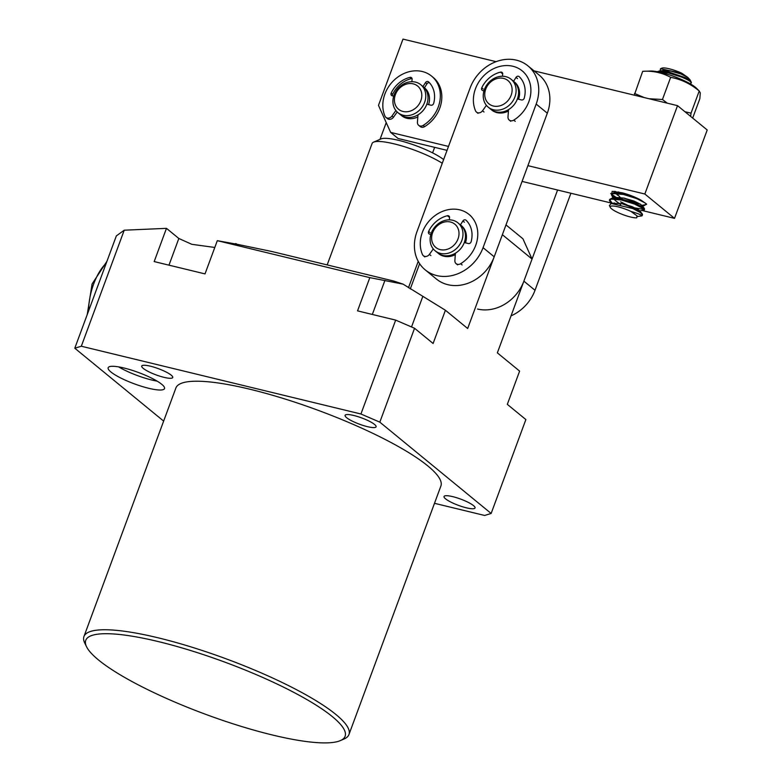 <?xml version="1.0" encoding="UTF-8"?>
<svg xmlns="http://www.w3.org/2000/svg" width="782" height="782" viewBox="0 0 782 782"><rect width="100%" height="100%" fill="white"/><g stroke="black" fill="none" stroke-linecap="round" stroke-linejoin="round"><path stroke-width="1.17" d="M161.766 384.314A30.058 6.041 -159.7 0 0 131.034 369.964A30.058 6.041 -159.7 0 0 108.16 367.726A30.058 6.041 -159.7 0 0 110.927 371.988A30.058 6.041 -159.7 0 0 141.669 386.337A30.058 6.041 -159.7 0 0 164.543 388.576A30.058 6.041 -159.7 0 0 161.766 384.314M98.493 659.959A138.267 27.8 -159.7 0 0 226.585 721.698A138.267 27.8 -159.7 0 0 340.365 740.603A138.267 27.8 -159.7 0 0 332.36 716.644A138.267 27.8 -159.7 0 0 177.915 646.753A138.267 27.8 -159.7 0 0 86.528 646.704A138.267 27.8 -159.7 0 0 98.493 659.959M86.528 646.704L84.749 643.039A141.278 28.406 20.3 0 1 83.948 636.528A141.278 28.406 20.3 0 1 191.443 647.046A141.278 28.406 20.3 0 1 335.928 714.504A141.278 28.406 20.3 0 1 348.948 734.552A141.278 28.406 20.3 0 1 344.1 738.98L340.365 740.603M348.948 734.552L440.892 486.013A141.278 28.406 -159.7 0 0 427.862 465.964A141.278 28.406 -159.7 0 0 283.387 398.507A141.278 28.406 -159.7 0 0 175.891 387.989L83.948 636.528M374.578 424.46A16.53 3.324 -159.7 0 0 357.667 416.562A16.53 3.324 -159.7 0 0 345.087 415.33A16.53 3.324 -159.7 0 0 346.612 417.676A16.53 3.324 -159.7 0 0 363.522 425.574A16.53 3.324 -159.7 0 0 376.093 426.806A16.53 3.324 -159.7 0 0 374.578 424.46M171.219 375.165A16.53 3.324 -159.7 0 0 154.308 367.276A16.53 3.324 -159.7 0 0 141.728 366.044A16.53 3.324 -159.7 0 0 143.253 368.39A16.53 3.324 -159.7 0 0 160.163 376.279A16.53 3.324 -159.7 0 0 172.734 377.51A16.53 3.324 -159.7 0 0 171.219 375.165M473.521 505.612A16.53 3.324 -159.7 0 0 456.62 497.723A16.53 3.324 -159.7 0 0 444.039 496.492A16.53 3.324 -159.7 0 0 445.564 498.838A16.53 3.324 -159.7 0 0 462.465 506.736A16.53 3.324 -159.7 0 0 475.045 507.958A16.53 3.324 -159.7 0 0 473.521 505.612M442.27 163.252A42.081 8.465 -159.7 0 0 403.668 146.478A42.081 8.465 -159.7 0 0 373.542 142.168L381.01 138.913A36.07 7.253 20.3 0 1 432.602 152.881A36.07 7.253 20.3 0 1 443.638 159.577M432.602 152.881L434.645 147.358M434.489 503.305L484.615 515.455L491.145 513.461L525.875 419.572L507.322 404.353L519.619 371.118L497.352 352.858L532.053 259.057L502.367 234.708L467.665 328.508L445.408 310.249L403.062 284.13L393.854 281.08L271.833 251.501L235.167 243.876M491.145 513.461L379.827 422.153L360.932 414.001L81.318 346.231L74.789 348.215L116.342 235.89L124.23 230.201L166.468 228.344L154.181 261.579L205.021 273.896L217.308 240.67L232.41 243.417C236.447 244.14 237.523 244.189 235.656 243.554L236.565 243.955M74.789 348.215L163.643 421.097M386.23 122.608L380.032 139.343M360.932 414.001L395.663 320.112L414.558 328.264L433.111 343.484L445.408 310.249M379.827 422.153L414.558 328.264M395.663 320.112L357.54 310.865L369.827 277.639L217.308 240.67M81.318 346.231L124.23 230.201M403.062 284.13L369.827 277.639M214.796 247.464L191.834 244.316L178.834 238.49L166.468 228.344M373.542 142.168A42.081 8.465 -159.7 0 0 372.095 143.487L327.179 264.912M118.639 366.885A30.058 6.041 -159.7 0 0 157.133 381.127M505.993 224.903L522.933 238.793L532.053 259.057M419.631 263.681L410.296 288.92M484.009 111.992L482.523 110.78A4.506 3.822 129.4 0 1 476.492 112.129A4.506 3.822 129.4 0 1 475.554 110.878A31.563 26.725 129.4 0 1 475.456 88.777A31.563 26.725 129.4 0 1 522.161 70.849A31.563 26.725 129.4 0 1 528.837 101.719A31.563 26.725 129.4 0 1 513.754 120.135A4.506 3.822 129.4 0 1 509.238 120.066A4.506 3.822 129.4 0 1 507.997 116.958L508.525 109.627A18.035 15.269 129.4 0 0 517.401 98.943L521.496 99.94A2.258 1.906 129.4 0 0 524.243 98.121A25.249 21.378 129.4 0 0 519.209 76.665A2.258 1.906 129.4 0 0 516.022 77.369L517.508 78.591M514.82 82.325A18.035 15.269 -50.6 0 0 514.302 81.944M482.523 110.78L486.414 105.335M483.98 90.849L482.797 90.556A2.258 1.906 129.4 0 1 481.741 87.828A25.249 21.378 129.4 0 1 500.509 72.13A2.258 1.906 129.4 0 1 502.689 74.143L502.415 76.245M513.618 81.338L514.615 82.149M513.549 81.279L516.022 77.369M477.558 309.037A39.08 33.079 -50.6 0 0 523.881 281.149L557.586 190.016M511.047 315.85A39.08 33.079 -50.6 0 0 535.015 290.278L570.909 193.242M684.915 111.699L691.024 113.175L699.225 91.015L700.271 92.843L699.851 98.659L692.676 118.072M691.024 113.175L690.653 116.41M699.225 91.015L696.097 87.887A27.057 5.435 20.3 0 0 674.377 76.607A27.057 5.435 20.3 0 0 650.536 71.035L642.696 71.309C652.921 70.683 662.237 72.697 670.653 77.34C681.073 79.246 690.604 83.801 699.225 91.015M649.05 98.737L662.452 99.5L670.653 77.34M662.452 99.5L667.242 103.156M634.28 95.16L642.696 71.309M634.505 93.469L644.309 97.594M691.249 82.951A18.035 3.627 -159.7 0 0 691.288 82.872A18.035 3.627 -159.7 0 0 691.18 82.042A18.035 3.627 -159.7 0 0 685.902 77.858L690.193 80.038L687.749 77.369L681.806 73.264L660.477 68.748L660.125 70.986M660.477 68.748L661.816 68.161A15.034 3.02 20.3 0 1 681.806 73.254M617.897 212.528A15.034 3.02 -159.7 0 0 636.695 217.846L637.213 215.979L630.918 211.414A15.034 3.02 -159.7 0 0 630.732 211.326A15.034 3.02 -159.7 0 0 616.148 206.419A15.034 3.02 -159.7 0 0 610.302 207.406A15.034 3.02 -159.7 0 0 617.897 212.528M610.302 207.406L609.403 205.558L611.221 203.476L632.912 208.608L641.641 213.222L642.55 214.63L642.257 215.421A18.035 3.627 20.3 0 1 641.817 215.9C642.022 215.148 638.386 213.652 630.918 211.414M636.783 216.624L641.817 215.9M636.871 210.407A18.035 3.627 20.3 0 1 642.257 215.421M621.876 203.613L638.747 209.957M638.826 211.101L644.241 210.045L643.332 208.638L634.642 204.102L621.446 199.996L611.319 199.117L609.393 200.3L611.074 203.496M609.393 200.3L609.735 199.361L612.12 198.11L621.798 199.058L634.994 203.164L643.684 207.699L644.593 209.107L644.241 210.045M644.114 209.468L635.287 207.973M626.968 204.894L620.615 201.844M623.919 198.09L640.79 204.425M640.869 205.578L646.284 204.522L645.375 203.115L636.685 198.579L623.489 194.474L613.362 193.594L611.436 194.777L613.098 198.022M612.374 203.388L609.667 199.86M614.603 198.022L611.71 194.337L616.372 197.533M611.436 194.777L611.778 193.838L614.163 192.587L623.841 193.535L628.855 194.826M614.095 191.297L615.141 192.499M616.646 192.499L615.405 191.414M689.734 83.537L690.848 83.342C692.178 82.345 689.108 80.253 681.64 77.076L668.434 72.961L658.835 72.003M657.232 71.69L659.109 71.074L668.786 72.022L685.902 77.858M690.193 80.038L691.18 82.042M687.749 77.369L680.985 74.016L670.888 71.054L663.664 70.458L662.041 71.006M630.165 196.262L638.483 199.342M614.163 192.587L618.718 191.971L617.086 192.519M616.617 193.447L620.302 197.514M644.221 208.208L640.663 204.327L633.997 201.042L623.899 198.09L616.675 197.494L615.043 198.042M614.574 198.97L615.493 200.71L620.722 204.591M642.178 213.73L638.62 209.85L631.954 206.565L621.856 203.613L613.254 203.398M614.329 191.307L615.473 192.489M624.701 198.257L637.203 203.242M417.813 116.968A18.035 15.269 129.4 0 1 401.625 115.668A18.035 15.269 129.4 0 1 400.912 115.032M448.497 146.42L390.638 132.402L378.478 105.374L402.994 39.1L496.081 61.661M534.028 70.859L677.525 105.648L644.837 194.014L527.909 165.667M644.837 194.014L674.524 218.364L707.211 129.988L677.525 105.648M611.563 194.435L612.179 191.336L622.091 192.792A18.035 3.627 20.3 0 1 641.651 200.583L646.626 204.151L642.237 206.673M674.524 218.364L642.13 210.505M612.756 203.388L612.218 203.261M610.41 202.821L522.083 181.414M390.638 132.402L398.058 138.482L447.04 150.359M429.455 82.745A2.258 1.906 -50.6 0 0 426.943 83.85L424.47 87.75A18.035 15.269 -50.6 0 0 423.736 87.203A18.035 15.269 129.4 0 1 424.499 87.779A18.035 15.269 129.4 0 1 428.595 104.632M646.284 204.522L646.215 203.731M618.425 192.01L619.745 192.783M610.713 193.437L611.632 194.249M402.134 116.059A18.035 15.269 129.4 0 1 401.44 115.394M424.196 87.652A18.035 15.269 129.4 0 1 424.988 88.2M397.745 112.481A18.035 15.269 129.4 0 1 397.637 88.894A18.035 15.269 129.4 0 1 420.794 84.739A18.035 15.269 129.4 0 1 420.96 84.886A18.035 15.269 129.4 0 1 421.078 108.463A18.035 15.269 129.4 0 1 397.921 112.628A18.035 15.269 129.4 0 1 397.745 112.481M422.847 86.421A18.035 15.269 129.4 0 1 423.013 86.567A18.035 15.269 129.4 0 1 423.189 86.704A18.035 15.269 129.4 0 1 423.297 110.291A18.035 15.269 129.4 0 1 400.14 114.455A18.035 15.269 129.4 0 1 399.973 114.309M398.439 109.167A15.034 12.727 129.4 0 1 398.419 89.431A15.034 12.727 129.4 0 1 417.793 86.167A15.034 12.727 129.4 0 1 417.813 105.902A15.034 12.727 129.4 0 1 398.439 109.167M427.197 103.126A14.731 12.473 129.4 0 1 426.933 104.231M417.95 114.974A14.731 12.473 129.4 0 1 417.207 115.306M494.136 109.92A18.035 15.269 129.4 0 1 488.232 107.163A18.035 15.269 129.4 0 1 485.72 86.704A18.035 15.269 129.4 0 1 505.211 76.519A18.035 15.269 129.4 0 1 511.115 79.275A18.035 15.269 129.4 0 1 513.627 99.734A18.035 15.269 129.4 0 1 494.136 109.92M511.115 79.275L513.588 81.308A18.035 15.269 129.4 0 1 516.1 101.768A18.035 15.269 129.4 0 1 496.609 111.953A18.035 15.269 129.4 0 1 490.715 109.197L488.232 107.163M493.823 106.117A15.034 12.727 129.4 0 1 485.544 89.656A15.034 12.727 129.4 0 1 503.051 78.288A15.034 12.727 129.4 0 1 511.33 94.749A15.034 12.727 129.4 0 1 493.823 106.117M514.761 82.393A18.035 15.269 129.4 0 1 515.289 82.755M517.762 97.867A14.731 12.473 129.4 0 1 517.508 98.972M508.515 109.715A14.731 12.473 129.4 0 1 507.772 110.057M491.213 109.588A18.035 15.269 -50.6 0 0 491.702 110.008A18.035 15.269 -50.6 0 0 497.01 112.628A18.035 15.269 -50.6 0 0 508.427 111.044M518.574 99.236A18.035 15.269 -50.6 0 0 514.576 82.12A18.035 15.269 -50.6 0 0 514.067 81.719M438.096 253.192A18.035 15.269 -50.6 0 0 438.575 253.603A18.035 15.269 -50.6 0 0 443.893 256.232A18.035 15.269 -50.6 0 0 455.3 254.639M465.456 242.831A18.035 15.269 -50.6 0 0 461.458 225.715A18.035 15.269 -50.6 0 0 460.95 225.324M436.737 275.567A39.08 33.079 -50.6 0 0 483.061 247.669L536.178 104.074A39.08 33.079 -50.6 0 0 527.918 65.844A39.08 33.079 -50.6 0 0 470.09 88.053L416.972 231.648A39.08 33.079 -50.6 0 0 425.232 269.878A39.08 33.079 -50.6 0 0 436.737 275.567M425.232 269.878L436.366 279.008A39.08 33.079 -50.6 0 0 447.871 284.697A39.08 33.079 -50.6 0 0 494.195 256.799L547.312 113.204A39.08 33.079 -50.6 0 0 539.052 74.974L527.918 65.844M442.788 253.759A18.035 15.269 129.4 0 1 435.115 250.768A18.035 15.269 129.4 0 1 432.133 231.198A18.035 15.269 129.4 0 1 450.315 219.889A18.035 15.269 129.4 0 1 457.988 222.88A18.035 15.269 129.4 0 1 460.979 242.449A18.035 15.269 129.4 0 1 442.788 253.759M457.988 222.88L460.461 224.903A18.035 15.269 129.4 0 1 463.452 244.473A18.035 15.269 129.4 0 1 445.261 255.792A18.035 15.269 129.4 0 1 437.588 252.791L435.115 250.768M442.182 249.917A15.034 12.727 129.4 0 1 431.987 234.844A15.034 12.727 129.4 0 1 448.457 221.697A15.034 12.727 129.4 0 1 458.653 236.77A15.034 12.727 129.4 0 1 442.182 249.917M461.644 225.998A18.035 15.269 129.4 0 1 462.172 226.35M464.645 241.472A14.731 12.473 129.4 0 1 464.381 242.576M455.398 253.319A14.731 12.473 129.4 0 1 454.655 253.651M430.882 255.597L429.406 254.375A4.506 3.822 129.4 0 1 423.375 255.724A4.506 3.822 129.4 0 1 422.436 254.473A31.563 26.725 129.4 0 1 422.339 232.381A31.563 26.725 129.4 0 1 469.044 214.444A31.563 26.725 129.4 0 1 475.72 245.323A31.563 26.725 129.4 0 1 460.637 263.73A4.506 3.822 129.4 0 1 456.121 263.661A4.506 3.822 129.4 0 1 454.88 260.553L455.407 253.221A18.035 15.269 129.4 0 0 464.283 242.547L468.379 243.544A2.258 1.906 129.4 0 0 471.116 241.726A25.249 21.378 129.4 0 0 466.092 220.26A2.258 1.906 129.4 0 0 462.905 220.974L464.391 222.196M461.703 225.92A18.035 15.269 -50.6 0 0 461.185 225.539M429.406 254.375L433.287 248.93M430.862 234.444L429.68 234.16A2.258 1.906 129.4 0 1 428.624 231.423A25.249 21.378 129.4 0 1 447.392 215.734A2.258 1.906 129.4 0 1 449.572 217.738L449.288 219.85M460.5 224.933L461.488 225.744M460.432 224.874L462.905 220.974M397.197 111.992L393.444 117.251L391.958 116.039A4.506 3.822 129.4 0 1 385.927 117.388A4.506 3.822 129.4 0 1 384.988 116.127A31.563 26.725 129.4 0 1 384.891 94.036A31.563 26.725 129.4 0 1 431.596 76.108L433.081 77.32A31.563 26.725 129.4 0 1 439.758 108.19A31.563 26.725 129.4 0 1 424.675 126.606A4.506 3.822 129.4 0 1 420.159 126.537L418.673 125.325A4.506 3.822 129.4 0 1 417.432 122.217L417.959 114.886A18.035 15.269 129.4 0 0 426.835 104.201L430.931 105.199A2.258 1.906 129.4 0 0 433.668 103.38A25.249 21.378 129.4 0 0 428.644 81.924A2.258 1.906 129.4 0 0 425.457 82.628L426.943 83.85M431.596 76.108A31.563 26.725 129.4 0 1 438.272 106.978A31.563 26.725 129.4 0 1 423.189 125.394A4.506 3.822 129.4 0 1 418.673 125.325M412.065 78.552A2.258 1.906 -50.6 0 0 411.43 78.601A25.249 21.378 -50.6 0 0 392.652 94.299A2.258 1.906 -50.6 0 0 392.505 95.883M393.444 117.251A4.506 3.822 129.4 0 1 387.413 118.6L385.927 117.388M391.958 116.039L395.878 110.536M393.708 96.176L392.232 95.815A2.258 1.906 129.4 0 1 391.176 93.087A25.249 21.378 129.4 0 1 409.944 77.389A2.258 1.906 129.4 0 1 412.124 79.402L411.821 81.709M423.052 86.597L424.47 87.75M422.984 86.538L425.457 82.628M106.293 263.055A42.081 20.733 103.6 0 0 93.664 283.993A42.081 20.733 103.6 0 0 88.532 311.08M411.528 326.954L422.72 296.691M372.33 314.452L384.93 280.386M168.971 265.166L178.834 238.49M515.24 121.347L513.754 120.135M481.741 87.828L483.227 89.04M500.509 72.13L501.995 73.342M523.881 281.149L535.015 290.278M483.061 247.669L494.195 256.799M536.178 104.074L547.312 113.204M462.123 264.951L460.637 263.73M428.624 231.423L430.1 232.645M447.392 215.734L448.878 216.946M424.675 126.606L423.189 125.394M391.176 93.087L392.652 94.299M409.944 77.389L411.43 78.601M87.232 314.589L92.081 283.974L106.948 261.276M418.233 261.344L408.468 287.727M523.647 72.061L522.161 70.849M510.724 121.278L509.238 120.066M477.978 113.341L476.492 112.129M663.664 70.458L659.109 71.074M616.675 197.494L612.12 198.11M614.632 203.017L611.221 203.476M610.39 202.802L611.016 203.506M613.919 198.951L615.493 200.71M615.962 193.428L617.536 195.187M420.794 84.739L423.013 86.567M397.921 112.628L400.14 114.455M470.529 215.666L469.044 214.444M457.607 264.883L456.121 263.661M424.861 256.946L423.375 255.724"/></g></svg>
